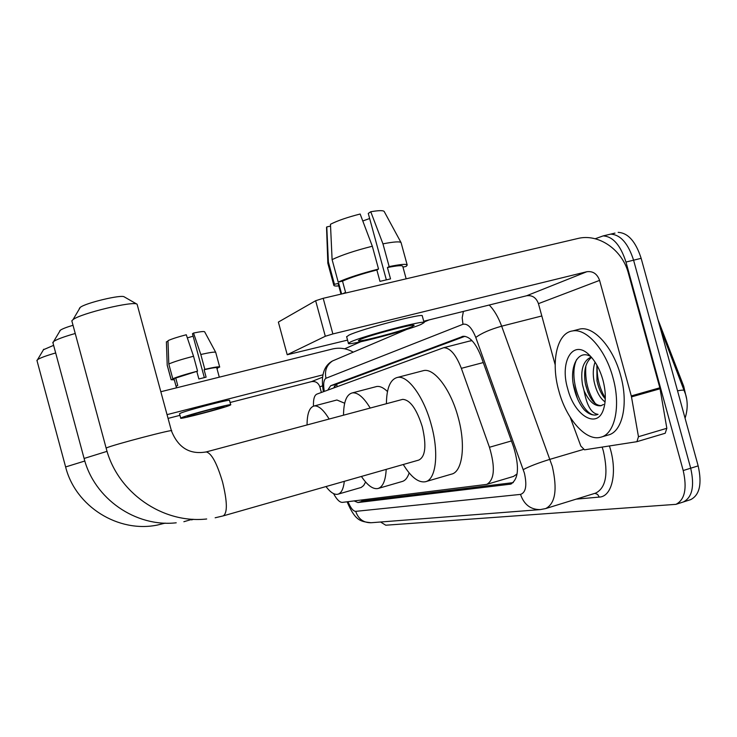 <?xml version="1.0" encoding="UTF-8"?>
<svg xmlns="http://www.w3.org/2000/svg" width="737" height="737" viewBox="0 0 737 737"><rect width="100%" height="100%" fill="white"/><g stroke="black" fill="none" stroke-linecap="round" stroke-linejoin="round"><path stroke-width="1.11" d="M658.04 319.794L683.706 386.243L686.589 398.689M471.219 339.84L471.422 340.789L469.11 341.185M487.083 484.292L513.532 476.415L517.061 473.965M333.557 493.606C336.763 499.548 339.711 502.477 342.41 502.376L486.77 484.384C494.518 479.796 495.411 467.424 489.451 447.267L461.353 368.334C456.019 354.654 450.123 347.781 443.674 347.707L316.827 394.138C314.349 395.308 313.234 399.316 313.474 406.142M595.183 238.76L603.142 235.904C612.926 236.466 620.536 245.181 625.971 262.05L683.199 470.538L690.698 468.207C694.715 486.153 692.255 497.42 683.31 501.989L683.31 501.989C692.255 497.42 694.715 486.153 690.698 468.207L633.58 260.179L690.698 468.207L698.16 465.885C702.168 483.804 699.662 495.052 690.643 499.64L690.237 499.769M614.971 233.113L610.66 234.126C620.508 234.67 628.145 243.357 633.58 260.179C628.145 243.357 620.508 234.67 610.66 234.126L607.509 234.873M684.968 392.277L684.323 390.499C683.733 389.937 681.476 390.048 677.543 390.831M618.14 232.367C628.062 232.883 635.727 241.543 641.153 258.328L698.16 465.885M354.119 500.92L357.933 502.542L510.594 484.145C518.572 479.474 519.594 467.129 513.643 447.11L481.141 356.634C475.807 343.101 469.838 336.321 463.232 336.275L330.683 385.718L327.753 390.131M513.256 482.624L363.608 500.884L360.844 500.082M683.199 470.538C687.234 488.52 684.811 499.797 675.94 504.348L385.764 525.214L380.55 522.008M344.695 348.813L360.734 341.765M333.668 387.957L336.45 384.226L464.955 336.302M353.244 352.148C346.593 348.371 339.656 347.32 332.433 348.997L160.859 391.725M168.073 418.395L179.966 415.346M230.082 402.503L311.465 381.637C315.537 381.038 318.338 382.779 319.858 386.842L321.387 392.462M167.05 414.636L322.944 374.838M187.834 416.11L187.355 416.377C185.595 417.741 219.018 409.007 223.523 406.935L224.112 406.612C226.01 405.212 191.786 414.166 187.834 416.11M187.336 337.887L193.122 336.183M193.536 356.238C181.864 359.278 173.619 361.867 168.801 364.014L167.981 340.669C171.721 338.937 177.82 336.966 186.277 334.755L193.536 356.238L197.562 371.126L175.738 378.044L177.728 385.414L176.088 386.326L174.135 379.168M219.294 377.169L216.77 367.855C216.632 367.229 212.403 367.864 204.103 369.753L204.831 369.338L200.805 354.479L193.536 333.041L192.468 333.769L204.324 377.593M196.853 371.531L198.861 378.965L206.111 377.169L204.103 369.753M230.69 404.751L229.529 400.467C232.118 398.468 185.365 410.656 180.141 413.365L179.561 413.844M229.88 405.304L230.718 404.843C233.334 402.936 186.581 415.171 181.339 417.778L180.712 418.137C178.363 419.979 223.624 408.151 229.88 405.304M216.927 368.436L217.608 367.726M216.954 368.555L217.747 368.233M204.831 369.338C214.559 367.118 219.515 366.363 219.7 367.072L216.789 367.929M197.562 371.126C185.899 374.184 177.635 376.736 172.79 378.772L168.801 364.014M175.738 378.044L172.79 378.772M215.757 352.424C215.287 351.678 210.303 352.369 200.805 354.479M215.683 352.286L204.683 331.871C204.296 331.189 200.575 331.576 193.536 333.041M168.008 341.424L166.396 341.802L167.207 365.036L171.177 379.712L174.098 378.993M171.177 379.712L174.319 379.868M167.17 363.949L167.225 365.312M612.935 377.574C621.134 406.317 614.769 434.443 600.535 437.262C585.786 441.472 566.145 418.8 558.821 390.84C550.622 362.208 556.831 332.709 572.713 330.913C586.523 328.232 605.565 349.624 612.935 377.574M577.108 329.761L580.203 328.951C594.123 326.242 613.248 347.56 620.609 375.446C628.799 404.125 622.314 432.223 607.961 435.088L601.539 436.977M567.674 388.675C559.374 361.158 573.257 338.246 589.637 355.345C595.505 361.333 599.936 369.559 602.93 380.034C605.832 391.19 606.072 400.808 603.64 408.888C597.523 429.92 574.39 415.861 567.674 388.675M590.779 356.533C577.826 348.841 569.157 367.183 573.81 387.045C575.938 396.57 579.475 404.235 584.432 410.039C588.67 414.028 592.723 415.631 596.592 414.839L598.057 414.351C591.525 413.641 586.864 405.765 584.072 390.73C588.937 401.333 594.51 406.354 600.812 405.765L601.383 405.608M591.525 357.371C585.399 362.401 583.363 371.245 585.408 383.922C589.047 398.312 594.335 405.553 601.263 405.636M591.212 357.012C583.142 360.697 580.24 369.928 582.506 384.732L584.072 390.73M596.869 365.091L596.979 380.716C598.582 388.417 601.355 394.461 605.28 398.828M595.063 362.107C593.055 367.901 592.732 374.368 594.096 381.517C596.316 391.476 599.973 398.275 605.068 401.905M603.492 404.484L600.812 405.765M585.325 383.498L587.868 392.388M573.211 383.784L577.467 398.634M597.136 365.57C596.767 377.537 599.494 388.362 605.307 398.054M585.86 365.902C584.828 380.228 588.025 392.839 595.432 403.747M576.684 359.453C567.195 379.067 583.695 418.837 596.777 414.784L597.099 414.701M43.29 349.789L53.626 345.349M55.68 352.949C46.155 355.713 40.12 357.942 37.559 359.647L37.043 360.808M344.308 481.335C343.46 489.009 341.277 493.32 337.776 494.251C334.294 494.923 330.369 492.353 325.994 486.558M365.607 482.007L363.682 485.48L361.231 487.443L338.219 494.122M307.053 424.954C307.117 413.457 309.512 407.128 314.238 405.958C318.614 405.497 323.58 409.855 329.135 419.049M335.897 400.265L336.91 399.998L344.676 403.24M59.725 330.904L60.388 330.185C62.323 328.859 66.533 327.219 73.018 325.275M75.238 333.493C64.11 336.662 56.924 339.315 53.69 341.434L52.99 342.963M386.197 469.386C385.58 480.736 382.807 487.12 377.878 488.539C372.885 489.405 367.404 485.379 361.425 476.452M409.155 472.905C407.543 477.862 405.166 480.745 402.024 481.537L378.422 488.382M343.525 415.198C343.635 401.729 346.602 394.286 352.443 392.867C357.795 392.333 363.719 397.39 370.214 408.058M375.391 386.851L376.754 386.492C379.97 386.031 383.544 387.717 387.478 391.531M79.366 308.342L80.269 307.366C85.685 302.879 121.789 294.312 124.258 296.882L137.1 304.243C133.922 300.622 80.784 313.317 73.027 319.618L71.821 320.816L72.042 321.664M171.399 430.703L137.1 304.243M223.56 515.789L418.773 460.081C425.442 456.747 426.631 445.692 422.338 426.916C416.709 409.017 410.159 399.832 402.697 399.362L401.776 399.611M386.409 403.719C386.603 387.902 390.361 379.113 397.676 377.372C408.022 375.244 423.95 397.096 431.274 424.77C439.224 453.062 436.018 479.925 425.323 481.768C418.367 482.873 411.025 477.125 403.277 464.503M421.979 371.024L423.876 370.527C434.627 368.288 450.887 389.864 458.156 417.335C466.06 445.415 462.431 472.214 451.311 474.186L425.986 481.574M631.489 396.893L631.277 395.926L659.836 387.8L660.048 388.767L631.489 396.893L638.463 436.709L636.925 441.684L584.515 449.828L580.802 446.014L570.245 417.354M659.836 387.8L628.385 273.224C622.397 249.76 598.508 233.178 577.744 238.521L323.184 298.31L332.875 333.944L586.845 271.723C592.926 270.949 597.173 273.832 599.586 280.382L631.277 395.926M660.048 388.767L666.838 428.289L665.207 433.255L637.164 441.601M278.393 322.18L287.227 354.755L347.551 340.107M332.875 333.944L325.312 336.265L315.648 300.724L278.614 321.931M315.648 300.724L323.184 298.31M325.312 336.265L287.476 354.598M423.729 321.24L526.605 295.767C532.28 295.021 536.223 297.647 538.443 303.653L555.173 364.778M360.19 339.536L358.422 340.605C356.607 343.009 401.647 331.272 411.882 326.694L414.065 325.413C415.852 323.027 369.237 335.224 360.19 339.536M362.797 220.98L369.642 218.511M372.323 246.232C354.7 250.709 341.295 255.177 332.101 259.627L330.471 224.269C337.463 220.704 347.357 217.286 360.153 214.016L372.323 246.232L378.542 269.042L376.856 269.991C362.005 273.832 350.554 277.545 342.512 281.129L345.57 292.368L342.945 293.676M406.161 278.826L402.761 266.343C402.328 265.182 397.225 265.587 387.441 267.549L389.154 266.591L382.954 243.855L370.757 211.74L368.27 213.444L386.345 279.811M376.856 269.991L379.951 281.359L390.527 278.89L387.441 267.549M424.088 322.548L422.283 315.952C424.65 312.506 360.844 329.172 348.896 335.151L346.657 336.818M421.039 324.418L424.107 322.622C426.52 319.379 362.724 336.1 350.729 341.885L348.417 343.295C345.948 346.556 406.833 330.71 421.039 324.418M389.154 266.591C400.661 264.251 406.686 263.754 407.22 265.09L406.151 266.398L402.973 267.126M378.542 269.042C360.927 273.565 347.486 277.923 338.219 282.124L332.101 259.627M342.512 281.129L338.219 282.124M407.183 264.961L401.075 242.639C399.933 241.331 393.89 241.736 382.954 243.855M401.075 242.639L384.198 211.501C383.24 210.303 378.763 210.377 370.757 211.74M330.554 226.102L326.777 226.913L328.389 261.994L334.46 284.316L338.716 283.33L341.618 293.98M338.716 283.33L338.329 284.279M334.46 284.316L333.806 285.201C333.778 285.956 335.427 286.205 338.771 285.928M328.389 261.994L327.864 263.339M326.777 226.913L326.565 227.908M362.318 499.907L362.844 500.874M683.706 386.243L682.812 386.52M336.827 384.078L336.993 386.732M483.269 362.567L461.353 368.334M511.432 440.947L489.451 447.267M641.153 258.328L625.971 262.05M363.608 500.884L357.933 502.542M348.011 501.685C350.619 507.986 353.18 511.211 355.704 511.358L520.515 494.398C525.859 492.611 527.158 485.517 524.394 473.108L475.789 337.472C471.864 327.689 467.59 323.294 462.965 324.289L325.994 378.256C323.681 379.702 323.11 384.088 324.271 391.402M347.099 501.796C355.593 521.768 361.121 521.437 371.015 522.745C363.442 522.782 358.339 518.986 355.704 511.358M489.221 305.026C494.122 309.982 498.258 317.039 501.657 326.187L552.299 466.374C557.55 489.515 555.348 503.583 545.693 508.567L595.625 493.117C605.906 487.968 608.495 473.974 603.382 451.145L602.157 447.092M583.225 449.487L550.051 459.298C538.425 462.882 529.498 466.318 523.279 469.598M609.425 445.968C617.827 471.45 612.364 496.729 599.273 497.088L576.196 499.133M475.789 337.472C481.51 333.179 490.133 329.421 501.657 326.187L541.815 315.97M599.273 497.088L597.615 494.426L594.916 493.339M462.965 324.289L462.191 317.739L463.398 311.419M325.994 378.256C324.427 370.785 326.602 365.018 332.516 360.955L335.925 359.509M371.015 522.745L540.239 509.608C530.585 509.636 524.016 504.559 520.515 494.398M336.45 384.226L330.683 385.718M463.131 336.284L461.924 336.597M511.681 483.73L509.728 484.31M322.566 377.206L311.465 381.637M322.52 385.838L319.858 386.842M65.621 466.945L84.829 461.012M36.905 360.301L65.584 466.816C75.432 506.577 118.417 533.238 157.626 525.002L165.014 523.141M84.101 458.46L107.058 451.339M183.863 521.713L192.366 519.235M106.192 448.317L106.478 447.921C111.674 445.166 176.742 428.133 171.445 430.887C178.207 447.774 189.796 454.793 206.203 451.928L205.605 452.094M215.149 517.789L223.2 515.891C227.576 513.136 227.374 501.888 222.592 482.155C216.954 463.186 211.491 453.117 206.203 451.928L402.697 399.362M586.845 271.723L526.605 295.767M599.586 280.382L538.443 303.653M638.463 436.709L666.838 428.289M334.451 386.105L334.377 387.69M470.482 340.835L443.674 347.707M660.38 328.333L685.705 394.682C687.87 402.301 687.658 410.14 685.069 418.211M690.643 499.64L675.94 504.348M603.142 235.904L610.66 234.126M429.054 319.922L423.959 322.087M406.621 329.457L332.516 360.955C323.663 365.828 320.623 376.091 323.405 391.725M540.239 509.608L545.693 508.567M215.748 352.479L219.663 366.925M179.524 413.733L180.712 418.137M174.089 379.011L176.475 387.837M167.17 365.101L171.141 379.776M572.713 330.913L580.203 328.951M43.778 349.237L37.559 359.647M165.337 523.15L164.664 523.344M314.238 405.958L336.91 399.998M176.217 522.8C135.783 527.406 94.207 498.792 84.055 458.285L52.806 342.309M60.388 330.185L53.69 341.434M193.638 519.299L191.528 519.898M352.443 392.867L376.754 386.492M206.692 518.986C162.647 523.952 117.257 492.528 106.137 448.096L71.821 320.816M80.269 307.366L73.027 319.618M397.676 377.372L423.876 370.527M278.374 322.124L287.227 354.755M636.925 441.684L665.207 433.255M346.602 336.616L348.417 343.295M338.255 284.021L341.01 294.127M327.772 262.989L333.806 285.201M326.537 227.355L327.827 262.731"/></g></svg>
